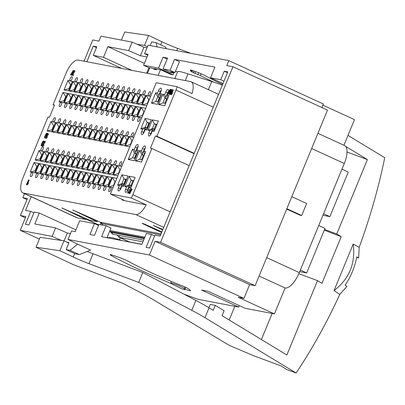 <?xml version="1.0" encoding="UTF-8"?>
<svg xmlns="http://www.w3.org/2000/svg" width="405" height="405" viewBox="0 0 405 405"><rect width="100%" height="100%" fill="white"/><g stroke="black" fill="none" stroke-linecap="round" stroke-linejoin="round"><path stroke-width="0.61" d="M31.18 196.729L25.54 210.403L30.714 211.39L25.399 224.279L28.892 224.947L34.207 212.058L39.29 213.03L34.789 223.94L55.596 227.919L67.346 233.017L70.435 233.609M77.618 244.139L90.588 250.087L79.355 254.583L70.08 250.325L77.618 244.139L68.025 239.451L71.523 230.961L75.178 231.66L79.679 220.75L94.471 223.58L89.971 234.49L94.492 235.356L98.992 224.446L106.08 225.798L101.584 236.712L141.861 244.412L146.362 233.503L151.445 234.475L146.129 247.364L149.622 248.032L154.938 235.143L160.107 236.13L227.807 71.872L224.254 71.194L220.73 79.745L210.539 77.795L223.008 83.516M171.057 283.485A84.999 7.609 -157.6 0 1 111.466 255.666A7.68 0.689 -157.6 0 1 110.19 254.689A7.68 0.689 -157.6 0 1 113.815 255.55L119.424 257.509A7.68 0.689 -157.6 0 1 128.679 261.503A62.724 5.614 -157.6 0 0 181.481 285.576A7.68 0.689 22.4 0 1 189.125 289.281L190.436 290.476A7.68 0.689 -157.6 0 1 190.583 290.719A7.68 0.689 -157.6 0 1 185.044 289.155M183.642 293.995L197.772 299.249L238.672 307.066L201.538 290.036L208.114 291.291L245.248 308.326L274.413 313.9L238.135 297.26L243.952 298.374L149.41 255.013L155.075 241.269L249.617 284.634L255.125 285.687L160.582 242.322L155.075 241.269M68.025 239.451L149.41 255.013M66.536 242.018L68.779 242.448L68.561 242.98M61.373 240.433L52.098 236.404L55.596 227.919M25.404 217.814L20.407 215.521L25.915 216.574L20.25 230.313L52.098 236.404M20.25 230.313L39.376 239.087M174.55 59.398L170.054 70.313L163.068 68.977L170.54 72.404L173.006 72.875L170.444 71.7L174.96 72.561L179.456 61.651L174.55 59.398L214.939 67.124L210.539 77.795M167.149 59.084L163.048 57.201L167.569 58.067L163.068 68.977M160.582 242.322L232.946 66.749L226.78 65.57L228.82 60.618L148.098 45.188L144.6 53.673L148.093 54.341L143.593 65.251L158.547 68.111L163.048 57.201M144.6 53.673L147.734 55.207M147 56.989L140.419 55.728L128.668 50.63L107.867 46.651L144.362 63.388M175.486 71.285L177.501 72.034M174.813 78.565L177.749 71.437A32.197 2.881 22.4 0 1 188.031 73.867L185.267 80.565M191.201 70.095L191.028 70.505A78.853 7.057 -157.6 0 0 191.246 70.632L191.626 70.931L191.322 70.916A6.91 0.618 -157.6 0 0 190.512 70.89A6.91 0.618 -157.6 0 0 192.117 72.014A90.634 8.11 -157.6 0 0 193.534 72.753L200.364 75.543A78.853 7.057 -157.6 0 0 214.017 82.261A76.808 6.875 -157.6 0 0 211.739 81.516L188.031 73.867M191.028 70.505A4.354 0.39 22.4 0 1 190.396 70.004A4.354 0.39 22.4 0 1 192.451 70.495L195.995 71.731A7.68 0.689 22.4 0 1 205.254 75.73A62.724 5.614 -157.6 0 0 222.608 84.488M166.389 48.681L165.427 46.965L156.148 42.712L151.733 41.867L150.199 45.588M147.005 47.831L143.917 47.243L132.167 42.14L100.977 36.177L98.936 41.128L92.77 39.948L84.012 61.201M140.419 55.728L143.917 47.243M157.049 46.899L156.148 42.712M70.08 250.325L66.121 249.571L74.667 253.611A20.994 1.878 -157.6 0 0 74.935 253.738L79.355 254.583M66.121 249.571L68.794 243.086L63.98 240.808L40.095 237.34L36.015 247.237L73.907 264.88L122.978 283.399L140.859 292.79A102.409 9.163 22.4 0 1 153.5 299.832L229.382 345.45L253.495 355.676L280.746 365.796L287.16 369.689L296.09 373.01C312.199 348.923 326.774 322.719 339.805 294.394L346.989 286.32L345.08 285.171A64.005 55.029 121.1 0 0 356.744 256.881L358.643 258.025L356.668 257.291M67.346 233.017L64.111 240.874M119.495 239.8L120.305 237.836M266.687 257.636L299.32 272.606L344.291 163.493A18.205 7.26 -65.4 0 0 344.574 145.552L317.92 133.326M299.32 272.606A18.205 7.26 114.6 0 1 285.105 287.97L274.413 313.9M238.672 307.066L239.284 305.588M343.926 145.253L354.486 119.637L322.886 105.143M232.946 66.749L327.488 110.114L255.125 285.687M321.894 107.548L323.362 103.984L228.82 60.618M249.617 284.634L243.952 298.374M259.099 276.043L285.105 287.97M132.167 42.14L128.668 50.63M107.867 46.651L103.467 57.323L93.277 55.379L96.8 46.823L93.246 46.145L86.817 61.737M131.868 70.354L103.467 57.323M96.471 47.623L93.246 46.145M98.779 224.952L86.098 219.135M20.407 215.521L27.393 198.566L22.786 197.686L24.452 193.646M39.29 213.03L75.932 229.837M22.786 197.686L26.968 199.604M291.808 196.683L306.651 203.492L301.695 215.516L299.978 215.187L286.694 209.091M301.695 215.516L286.851 208.707M300.363 270.074L306.661 272.96L299.72 271.633M322.942 215.288L329.888 216.614L348.254 172.059L341.952 169.168M306.661 272.96L325.028 228.405L318.73 225.514M323.585 213.729L329.888 216.614M158.547 68.111L173.062 74.768L170.596 74.297L160.993 69.893L153.9 68.536L156.462 69.711L154.406 69.316L151.845 68.141L148.503 67.503L143.593 65.251M174.96 72.561L170.054 70.313M156.462 69.711L156.72 69.073M173.062 74.768L174.044 72.389M173.006 72.875L173.269 72.237M106.996 237.745L110.99 228.05L106.08 225.798M98.572 225.464L94.471 223.58M33.883 212.843L30.714 211.39M223.955 81.223L220.73 79.745M227.478 72.672L224.254 71.194M154.614 235.928L151.445 234.475M121.682 68.404L93.277 55.379M143.132 155.935L143.932 156.087M134.921 158.309L136.429 154.654L136.738 154.715M124.219 184.275L126.097 179.714M159.206 98.101L159.965 98.364M159.651 98.309L158.142 101.964M149.318 123.368L147.44 127.929M166.354 99.59L167.159 99.741M22.751 192.861A15.36 6.126 -65.4 0 0 23.323 193.043L77.532 217.91A15.36 6.126 114.6 0 1 76.955 217.728L22.751 192.861A15.36 6.126 -65.4 0 1 22.989 177.719L48.018 116.989L49.456 117.263L54.513 105.006L53.07 104.728L66.131 73.047A15.36 6.126 114.6 0 1 78.13 60.077L190.558 81.572A15.36 6.126 114.6 0 1 191.13 81.754A15.36 6.126 114.6 0 1 192.081 93.565L177.142 86.716A15.36 6.126 114.6 0 1 175.952 90.047L156.907 136.257L155.469 135.979L194.086 153.692M155.469 135.979L150.417 148.24L151.855 148.513L189.165 165.63M44.332 141.841L43.583 141.699L43.811 141.143L44.823 141.335L42.515 145.481L43.401 144.701L42.287 145.952L44.332 141.841M43.401 144.701L44.044 144.995L42.93 146.245L42.287 145.952M43.234 144.6L44.044 144.995M44.823 141.335L45.466 141.629L43.35 144.656M43.583 141.699L44.221 141.993M170.601 94.466L172.743 89.768L171.219 93.459L171.882 92.831L171.654 93.393L170.601 94.466L171.361 94.785L170.723 94.492M171.654 93.393L172.292 93.687L171.361 94.785M171.882 92.831L172.525 93.125L172.292 93.687M172.743 89.768L173.381 90.062L172.181 92.968M46.651 133.488L46.428 134.374L46.307 133.604L45.173 135.351L45.831 134.814L44.439 137.923L46.524 133.134L47.102 133.696M45.623 135.736L45.208 135.543C44.444 137.057 44.373 137.604 44.995 137.173C45.75 135.741 45.821 135.194 45.208 135.543L45.562 135.31M44.626 137.442L44.995 137.173M45.517 137.999L44.439 137.923M46.524 133.134L47.253 133.523M46.378 134.46L46.119 134.946M46.226 134.394L46.59 134.556M128.056 192.466L128.805 192.613L128.577 193.17L127.585 192.977L130.283 188.472L128.056 192.466M129.418 191.676L128.805 192.613L129.109 192.75M130.283 188.472L130.901 188.76M127.585 192.977L128.577 193.17M123.535 200.029L123.221 200.298L123.363 199.954M124.173 200.323L123.986 200.612M171.75 90.021C170.844 92.993 170.085 94.35 169.467 94.087L171.644 89.48L171.75 90.021L172.327 90.285M170.647 94.355L170.221 94.562L169.467 94.087M170.166 93.504C171.528 90.578 171.816 89.505 171.031 90.285C169.71 93.14 169.422 94.213 170.166 93.504L169.801 93.793M171.426 89.945L171.031 90.285L171.442 90.477M171.644 89.48L172.409 90.082M46.808 135.68L47.446 135.974L47.218 136.475L46.575 136.181C45.633 137.361 45.603 137.594 46.484 136.885L45.628 138.151L46.327 135.933C46.615 134.075 47.117 133.356 47.825 133.777L47.365 134.804L47.471 133.827L46.56 136.176M48.468 134.07L47.689 133.356L48.468 134.07L48.225 135.057L47.365 134.804M45.836 137.675L46.484 136.885L47.274 137.32L46.266 138.444L45.628 138.151M46.631 137.027L47.274 137.32M47.188 136.465L46.656 136.966M47.451 134.845L47.177 135.847M47.582 134.764L48.225 135.057M72.156 74.631L72.91 74.773L72.677 75.33L71.685 75.143L74.383 70.637L72.156 74.631M74.383 70.637L75.021 70.931L72.799 74.925M71.685 75.143L72.677 75.33M72.91 74.773L73.548 75.067L73.32 75.624M169.892 92.325L169.356 92.077C168.414 93.256 168.384 93.489 169.265 92.78L168.409 94.046L169.108 91.829C169.396 89.971 169.898 89.252 170.606 89.672L170.146 90.7L170.252 89.723L169.341 92.072M171.219 89.677L170.47 89.252L171.062 89.88M168.617 93.57L169.265 92.78L169.665 92.968M169.477 94.137L168.409 94.046M169.877 92.37L169.437 92.861M169.589 91.576L170.1 91.808M170.232 90.74L169.958 91.743M170.146 90.7L170.51 90.867M70.966 74.404L71.715 74.545L71.488 75.102L70.495 74.915L73.194 70.409L70.966 74.404M73.194 70.409L73.832 70.703L71.609 74.697M70.495 74.915L71.488 75.102M122.816 199.7L122.219 200.1L122.118 199.381M123.247 200.232L122.219 200.1M131.443 188.938L131.22 189.829L131.098 189.059L129.965 190.806L130.623 190.269L129.23 193.377L131.316 188.588L132.081 189.231L131.863 190.122L131.018 189.844M130.42 191.19L130 190.998C129.236 192.512 129.165 193.053 129.787 192.628C130.542 191.19 130.612 190.649 130 190.998L130.354 190.765M129.418 192.896L129.787 192.628M130.623 190.269L131.26 190.563L129.868 193.671L129.23 193.377M131.316 188.588L132.081 189.231M131.169 189.915L130.911 190.401M131.22 189.829L131.863 190.122M43.289 141.482C42.388 144.453 41.624 145.81 41.006 145.547L43.183 140.94L43.613 141.629M42.176 145.825L41.761 146.023L41.006 145.547M41.705 144.965C43.067 142.039 43.355 140.97 42.571 141.75C41.249 144.605 40.961 145.678 41.705 144.965L41.34 145.258M42.965 141.411L42.571 141.75L42.986 141.937M43.917 141.851L43.699 142.651M26.371 184.574L28.573 179.891L27.054 183.576L27.844 182.979L27.616 183.536L26.371 184.574L27.17 184.903L26.533 184.609M28.026 183.06L29.211 180.185L28.573 179.891M27.616 183.536L28.254 183.829L28.487 183.273L27.844 182.979M28.254 183.829L27.17 184.903M23.323 193.043L135.751 214.544A15.36 6.126 114.6 0 0 146.215 204.844L131.276 197.989A15.36 6.126 114.6 0 0 132.81 194.724L170.12 211.835M177.142 86.716L156.244 82.716L110.383 193.995L125.322 200.85L146.215 204.844M114.382 164.982L116.645 165.412L112.757 174.844L108.236 173.978L112.119 164.546L114.382 164.982A2.303 0.916 -65.4 0 0 116.139 163.139A2.303 0.916 -65.4 0 0 116.22 160.765A2.303 0.916 -65.4 0 0 116.134 160.734A2.303 0.916 -65.4 0 0 114.377 162.577A2.303 0.916 -65.4 0 0 114.296 164.951A2.303 0.916 -65.4 0 0 114.382 164.982M117.87 175.821L113.456 174.975L117.344 165.544L121.758 166.389M119.602 165.979A2.303 0.916 -65.4 0 0 121.358 164.136A2.303 0.916 -65.4 0 0 121.439 161.762A2.303 0.916 -65.4 0 0 121.353 161.737A2.303 0.916 -65.4 0 0 119.597 163.574A2.303 0.916 -65.4 0 0 119.516 165.949A2.303 0.916 -65.4 0 0 119.602 165.979M112.934 187.798L108.52 186.953L112.408 177.522L116.822 178.367M110.778 187.383A2.303 0.916 114.6 0 1 110.864 187.414A2.303 0.916 114.6 0 1 110.742 189.889A2.303 0.916 114.6 0 1 108.945 191.6A2.303 0.916 114.6 0 1 109.026 189.226A2.303 0.916 114.6 0 1 110.778 187.383M105.558 186.386A2.303 0.916 114.6 0 1 105.644 186.416A2.303 0.916 114.6 0 1 105.518 188.892A2.303 0.916 114.6 0 1 103.726 190.603A2.303 0.916 114.6 0 1 103.801 188.229A2.303 0.916 114.6 0 1 105.558 186.386L103.3 185.956L107.183 176.524L111.709 177.39L107.821 186.821L105.558 186.386M83.06 158.993L85.318 159.423L81.43 168.855L76.909 167.989L80.797 158.557L83.06 158.993A2.303 0.916 -65.4 0 0 84.812 157.15A2.303 0.916 -65.4 0 0 84.893 154.776A2.303 0.916 -65.4 0 0 84.807 154.745A2.303 0.916 -65.4 0 0 83.05 156.588A2.303 0.916 -65.4 0 0 82.974 158.963A2.303 0.916 -65.4 0 0 83.06 158.993M98.719 161.985L100.982 162.42L97.094 171.847L92.573 170.986L96.461 161.554L98.719 161.985A2.303 0.916 -65.4 0 0 100.475 160.142A2.303 0.916 -65.4 0 0 100.556 157.768A2.303 0.916 -65.4 0 0 100.47 157.742A2.303 0.916 -65.4 0 0 98.714 159.585A2.303 0.916 -65.4 0 0 98.633 161.959A2.303 0.916 -65.4 0 0 98.719 161.985M88.28 159.99L90.538 160.421L86.655 169.852L82.129 168.986L86.017 159.555L88.28 159.99A2.303 0.916 -65.4 0 0 90.037 158.147A2.303 0.916 -65.4 0 0 90.112 155.773A2.303 0.916 -65.4 0 0 90.026 155.748A2.303 0.916 -65.4 0 0 88.275 157.585A2.303 0.916 -65.4 0 0 88.194 159.96A2.303 0.916 -65.4 0 0 88.28 159.99M93.499 160.987L95.762 161.418L91.874 170.849L87.353 169.984L91.236 160.557L93.499 160.987A2.303 0.916 -65.4 0 0 95.256 159.145A2.303 0.916 -65.4 0 0 95.337 156.77A2.303 0.916 -65.4 0 0 95.251 156.745A2.303 0.916 -65.4 0 0 93.494 158.588A2.303 0.916 -65.4 0 0 93.413 160.962A2.303 0.916 -65.4 0 0 93.499 160.987M79.456 181.394L77.193 180.964L81.081 171.533L85.602 172.398L81.719 181.83L79.456 181.394A2.303 0.916 114.6 0 1 79.542 181.425A2.303 0.916 114.6 0 1 79.415 183.9A2.303 0.916 114.6 0 1 77.618 185.611A2.303 0.916 114.6 0 1 77.699 183.237A2.303 0.916 114.6 0 1 79.456 181.394M100.339 185.389L98.076 184.958L101.964 175.527L106.485 176.393L102.602 185.819L100.339 185.389A2.303 0.916 114.6 0 1 100.425 185.414A2.303 0.916 114.6 0 1 100.298 187.895A2.303 0.916 114.6 0 1 98.501 189.606A2.303 0.916 114.6 0 1 98.582 187.231A2.303 0.916 114.6 0 1 100.339 185.389M109.163 163.984L111.421 164.415L107.538 173.846L103.012 172.981L106.9 163.549L109.163 163.984A2.303 0.916 -65.4 0 0 110.919 162.142A2.303 0.916 -65.4 0 0 110.995 159.767A2.303 0.916 -65.4 0 0 110.909 159.737A2.303 0.916 -65.4 0 0 109.153 161.58A2.303 0.916 -65.4 0 0 109.077 163.954A2.303 0.916 -65.4 0 0 109.163 163.984M103.943 162.982L106.201 163.417L102.313 172.849L97.792 171.983L101.68 162.552L103.943 162.982A2.303 0.916 -65.4 0 0 105.695 161.144A2.303 0.916 -65.4 0 0 105.776 158.77A2.303 0.916 -65.4 0 0 105.69 158.74A2.303 0.916 -65.4 0 0 103.933 160.582A2.303 0.916 -65.4 0 0 103.857 162.957A2.303 0.916 -65.4 0 0 103.943 162.982M89.895 183.394L87.637 182.959L91.525 173.532L96.046 174.393L92.158 183.824L89.895 183.394A2.303 0.916 114.6 0 1 89.981 183.419A2.303 0.916 114.6 0 1 89.859 185.895A2.303 0.916 114.6 0 1 88.062 187.611A2.303 0.916 114.6 0 1 88.143 185.232A2.303 0.916 114.6 0 1 89.895 183.394M84.675 182.397L82.418 181.961L86.3 172.53L90.826 173.396L86.938 182.827L84.675 182.397A2.303 0.916 114.6 0 1 84.761 182.422A2.303 0.916 114.6 0 1 84.635 184.898A2.303 0.916 114.6 0 1 82.843 186.609A2.303 0.916 114.6 0 1 82.919 184.234A2.303 0.916 114.6 0 1 84.675 182.397M95.119 184.391L92.856 183.956L96.744 174.53L101.265 175.39L97.377 184.822L95.119 184.391A2.303 0.916 114.6 0 1 95.205 184.417A2.303 0.916 114.6 0 1 95.079 186.897A2.303 0.916 114.6 0 1 93.282 188.608A2.303 0.916 114.6 0 1 93.363 186.234A2.303 0.916 114.6 0 1 95.119 184.391M74.236 180.397A2.303 0.916 114.6 0 1 74.323 180.427A2.303 0.916 114.6 0 1 74.196 182.903A2.303 0.916 114.6 0 1 72.399 184.614A2.303 0.916 114.6 0 1 72.48 182.24A2.303 0.916 114.6 0 1 74.236 180.397L71.974 179.967L75.862 170.535L80.382 171.401L76.494 180.832L74.236 180.397M103.113 110.332A2.303 0.916 114.6 0 1 103.199 110.357A2.303 0.916 114.6 0 1 103.078 112.838A2.303 0.916 114.6 0 1 101.28 114.549A2.303 0.916 114.6 0 1 101.361 112.17A2.303 0.916 114.6 0 1 103.113 110.332L100.855 109.897L104.743 100.47L109.264 101.331L105.376 110.762L103.113 110.332M127.6 91.92L129.863 92.35L125.975 101.782L121.454 100.916L125.337 91.484L127.6 91.92A2.303 0.916 -65.4 0 0 129.357 90.077A2.303 0.916 -65.4 0 0 129.433 87.703A2.303 0.916 -65.4 0 0 129.347 87.672A2.303 0.916 -65.4 0 0 127.595 89.515A2.303 0.916 -65.4 0 0 127.514 91.889A2.303 0.916 -65.4 0 0 127.6 91.92M129.22 115.324L126.957 114.888L130.845 105.457L135.366 106.323L131.478 115.754L129.22 115.324A2.303 0.916 114.6 0 1 129.306 115.349A2.303 0.916 114.6 0 1 129.18 117.825A2.303 0.916 114.6 0 1 127.383 119.536A2.303 0.916 114.6 0 1 127.464 117.161A2.303 0.916 114.6 0 1 129.22 115.324M123.996 114.321L121.738 113.891L125.621 104.46L130.147 105.325L126.259 114.757L123.996 114.321A2.303 0.916 114.6 0 1 124.082 114.352A2.303 0.916 114.6 0 1 123.96 116.827A2.303 0.916 114.6 0 1 122.163 118.538A2.303 0.916 114.6 0 1 122.244 116.164A2.303 0.916 114.6 0 1 123.996 114.321M132.82 92.917L135.083 93.347L131.195 102.779L126.674 101.913L130.562 92.487L132.82 92.917A2.303 0.916 -65.4 0 0 134.576 91.074A2.303 0.916 -65.4 0 0 134.657 88.7A2.303 0.916 -65.4 0 0 134.571 88.675A2.303 0.916 -65.4 0 0 132.815 90.512A2.303 0.916 -65.4 0 0 132.734 92.887A2.303 0.916 -65.4 0 0 132.82 92.917M138.039 93.914L140.302 94.345L136.414 103.776L131.893 102.91L135.781 93.484L138.039 93.914A2.303 0.916 -65.4 0 0 139.796 92.072A2.303 0.916 -65.4 0 0 139.877 89.697A2.303 0.916 -65.4 0 0 139.791 89.672A2.303 0.916 -65.4 0 0 138.034 91.515A2.303 0.916 -65.4 0 0 137.953 93.889A2.303 0.916 -65.4 0 0 138.039 93.914M108.337 111.329L106.075 110.899L109.963 101.468L114.483 102.333L110.595 111.76L108.337 111.329A2.303 0.916 114.6 0 1 108.424 111.355A2.303 0.916 114.6 0 1 108.297 113.835A2.303 0.916 114.6 0 1 106.5 115.546A2.303 0.916 114.6 0 1 106.581 113.172A2.303 0.916 114.6 0 1 108.337 111.329M113.557 112.327L111.294 111.896L115.182 102.465L119.703 103.331L115.815 112.757L113.557 112.327A2.303 0.916 114.6 0 1 113.643 112.352A2.303 0.916 114.6 0 1 113.516 114.833A2.303 0.916 114.6 0 1 111.719 116.544A2.303 0.916 114.6 0 1 111.8 114.169A2.303 0.916 114.6 0 1 113.557 112.327M118.776 113.324L116.513 112.894L120.401 103.462L124.922 104.328L121.039 113.759L118.776 113.324A2.303 0.916 114.6 0 1 118.862 113.354A2.303 0.916 114.6 0 1 118.736 115.83A2.303 0.916 114.6 0 1 116.944 117.541A2.303 0.916 114.6 0 1 117.02 115.167A2.303 0.916 114.6 0 1 118.776 113.324M117.156 89.92L119.419 90.355L115.531 99.787L111.01 98.921L114.898 89.49L117.156 89.92A2.303 0.916 -65.4 0 0 118.913 88.082A2.303 0.916 -65.4 0 0 118.994 85.708A2.303 0.916 -65.4 0 0 118.908 85.678A2.303 0.916 -65.4 0 0 117.151 87.52A2.303 0.916 -65.4 0 0 117.07 89.895A2.303 0.916 -65.4 0 0 117.156 89.92M122.381 90.922L124.639 91.353L120.756 100.784L116.23 99.919L120.118 90.487L122.381 90.922A2.303 0.916 -65.4 0 0 124.132 89.08A2.303 0.916 -65.4 0 0 124.213 86.705A2.303 0.916 -65.4 0 0 124.127 86.675A2.303 0.916 -65.4 0 0 122.371 88.518A2.303 0.916 -65.4 0 0 122.295 90.892A2.303 0.916 -65.4 0 0 122.381 90.922M111.937 88.923L114.2 89.358L110.312 98.785L105.791 97.924L109.679 88.493L111.937 88.923A2.303 0.916 -65.4 0 0 113.694 87.08A2.303 0.916 -65.4 0 0 113.775 84.706A2.303 0.916 -65.4 0 0 113.689 84.68A2.303 0.916 -65.4 0 0 111.932 86.523A2.303 0.916 -65.4 0 0 111.851 88.897A2.303 0.916 -65.4 0 0 111.937 88.923M100.253 130.942L102.511 131.377L98.623 140.808L94.102 139.943L97.99 130.511L100.253 130.942A2.303 0.916 -65.4 0 0 102.004 129.104A2.303 0.916 -65.4 0 0 102.085 126.73A2.303 0.916 -65.4 0 0 101.999 126.699A2.303 0.916 -65.4 0 0 100.243 128.542A2.303 0.916 -65.4 0 0 100.167 130.916A2.303 0.916 -65.4 0 0 100.253 130.942M121.135 134.936L123.393 135.371L119.505 144.798L114.985 143.937L118.873 134.506L121.135 134.936A2.303 0.916 -65.4 0 0 122.887 133.093A2.303 0.916 -65.4 0 0 122.968 130.719A2.303 0.916 -65.4 0 0 122.882 130.694A2.303 0.916 -65.4 0 0 121.125 132.536A2.303 0.916 -65.4 0 0 121.049 134.911A2.303 0.916 -65.4 0 0 121.135 134.936M105.472 131.944L107.73 132.374L103.847 141.806L99.321 140.94L103.209 131.509L105.472 131.944A2.303 0.916 -65.4 0 0 107.229 130.101A2.303 0.916 -65.4 0 0 107.305 127.727A2.303 0.916 -65.4 0 0 107.219 127.697A2.303 0.916 -65.4 0 0 105.467 129.539A2.303 0.916 -65.4 0 0 105.386 131.914A2.303 0.916 -65.4 0 0 105.472 131.944M110.692 132.941L112.954 133.372L109.066 142.803L104.546 141.937L108.429 132.506L110.692 132.941A2.303 0.916 -65.4 0 0 112.448 131.098A2.303 0.916 -65.4 0 0 112.529 128.724A2.303 0.916 -65.4 0 0 112.443 128.699A2.303 0.916 -65.4 0 0 110.686 130.537A2.303 0.916 -65.4 0 0 110.605 132.911A2.303 0.916 -65.4 0 0 110.692 132.941M115.911 133.939L118.174 134.369L114.286 143.8L109.765 142.935L113.653 133.508L115.911 133.939A2.303 0.916 -65.4 0 0 117.668 132.096A2.303 0.916 -65.4 0 0 117.749 129.721A2.303 0.916 -65.4 0 0 117.663 129.696A2.303 0.916 -65.4 0 0 115.906 131.539A2.303 0.916 -65.4 0 0 115.825 133.913A2.303 0.916 -65.4 0 0 115.911 133.939M95.028 129.944L97.291 130.38L93.403 139.806L88.882 138.945L92.77 129.514L95.028 129.944A2.303 0.916 -65.4 0 0 96.785 128.107A2.303 0.916 -65.4 0 0 96.866 125.727A2.303 0.916 -65.4 0 0 96.78 125.702A2.303 0.916 -65.4 0 0 95.023 127.545A2.303 0.916 -65.4 0 0 94.942 129.919A2.303 0.916 -65.4 0 0 95.028 129.944M134.44 116.321A2.303 0.916 114.6 0 1 134.526 116.346A2.303 0.916 114.6 0 1 134.399 118.827A2.303 0.916 114.6 0 1 132.602 120.538A2.303 0.916 114.6 0 1 132.683 118.164A2.303 0.916 114.6 0 1 134.44 116.321L132.177 115.886L136.065 106.459L140.586 107.32L136.698 116.751L134.44 116.321M141.816 117.728L137.396 116.888L141.284 107.457L145.704 108.302M139.659 117.318A2.303 0.916 114.6 0 1 139.745 117.344A2.303 0.916 114.6 0 1 139.619 119.824A2.303 0.916 114.6 0 1 137.821 121.535A2.303 0.916 114.6 0 1 137.902 119.161A2.303 0.916 114.6 0 1 139.659 117.318M146.752 105.756L142.332 104.91L146.22 95.479L150.64 96.324M148.483 95.909A2.303 0.916 -65.4 0 0 150.24 94.071A2.303 0.916 -65.4 0 0 150.316 91.697A2.303 0.916 -65.4 0 0 150.23 91.667A2.303 0.916 -65.4 0 0 148.478 93.509A2.303 0.916 -65.4 0 0 148.397 95.884A2.303 0.916 -65.4 0 0 148.483 95.909M143.264 94.912L145.522 95.347L141.634 104.773L137.113 103.913L141.001 94.481L143.264 94.912A2.303 0.916 -65.4 0 0 145.015 93.069A2.303 0.916 -65.4 0 0 145.096 90.695A2.303 0.916 -65.4 0 0 145.01 90.669A2.303 0.916 -65.4 0 0 143.254 92.512A2.303 0.916 -65.4 0 0 143.178 94.886A2.303 0.916 -65.4 0 0 143.264 94.912M129.843 146.777L125.428 145.932L129.311 136.5L133.731 137.346M131.574 136.936A2.303 0.916 -65.4 0 0 133.331 135.093A2.303 0.916 -65.4 0 0 133.412 132.719A2.303 0.916 -65.4 0 0 133.326 132.688A2.303 0.916 -65.4 0 0 131.569 134.531A2.303 0.916 -65.4 0 0 131.488 136.905A2.303 0.916 -65.4 0 0 131.574 136.936M126.355 135.933L128.613 136.369L124.73 145.8L120.204 144.934L124.092 135.503L126.355 135.933A2.303 0.916 -65.4 0 0 128.112 134.095A2.303 0.916 -65.4 0 0 128.188 131.716A2.303 0.916 -65.4 0 0 128.101 131.691A2.303 0.916 -65.4 0 0 126.345 133.534A2.303 0.916 -65.4 0 0 126.269 135.908A2.303 0.916 -65.4 0 0 126.355 135.933M53.268 121.961L55.526 122.391L51.637 131.822L47.117 130.957L51.005 121.53L53.268 121.961A2.303 0.916 -65.4 0 0 55.019 120.118A2.303 0.916 -65.4 0 0 55.1 117.744A2.303 0.916 -65.4 0 0 55.014 117.718A2.303 0.916 -65.4 0 0 53.258 119.556A2.303 0.916 -65.4 0 0 53.182 121.935A2.303 0.916 -65.4 0 0 53.268 121.961M41.295 151.004L43.553 151.44L39.67 160.866L35.144 160.005L39.032 150.574L41.295 151.004A2.303 0.916 -65.4 0 0 43.052 149.167A2.303 0.916 -65.4 0 0 43.127 146.787A2.303 0.916 -65.4 0 0 43.041 146.762A2.303 0.916 -65.4 0 0 41.285 148.605A2.303 0.916 -65.4 0 0 41.209 150.979A2.303 0.916 -65.4 0 0 41.295 151.004M84.589 127.95L86.852 128.38L82.964 137.811L78.443 136.946L82.326 127.519L84.589 127.95A2.303 0.916 -65.4 0 0 86.346 126.107A2.303 0.916 -65.4 0 0 86.422 123.733A2.303 0.916 -65.4 0 0 86.336 123.707A2.303 0.916 -65.4 0 0 84.584 125.545A2.303 0.916 -65.4 0 0 84.503 127.924A2.303 0.916 -65.4 0 0 84.589 127.95M68.926 124.953L71.189 125.388L67.301 134.819L62.78 133.954L66.668 124.522L68.926 124.953A2.303 0.916 -65.4 0 0 70.683 123.115A2.303 0.916 -65.4 0 0 70.764 120.741A2.303 0.916 -65.4 0 0 70.678 120.71A2.303 0.916 -65.4 0 0 68.921 122.553A2.303 0.916 -65.4 0 0 68.84 124.927A2.303 0.916 -65.4 0 0 68.926 124.953M74.145 125.955L76.408 126.385L72.52 135.817L67.999 134.951L71.888 125.52L74.145 125.955A2.303 0.916 -65.4 0 0 75.902 124.112A2.303 0.916 -65.4 0 0 75.983 121.738A2.303 0.916 -65.4 0 0 75.897 121.708A2.303 0.916 -65.4 0 0 74.14 123.55A2.303 0.916 -65.4 0 0 74.059 125.925A2.303 0.916 -65.4 0 0 74.145 125.955M79.37 126.952L81.628 127.383L77.745 136.814L73.219 135.948L77.107 126.517L79.37 126.952A2.303 0.916 -65.4 0 0 81.121 125.11A2.303 0.916 -65.4 0 0 81.203 122.735A2.303 0.916 -65.4 0 0 81.116 122.71A2.303 0.916 -65.4 0 0 79.36 124.548A2.303 0.916 -65.4 0 0 79.284 126.922A2.303 0.916 -65.4 0 0 79.37 126.952M63.706 123.955L65.969 124.391L62.081 133.817L57.561 132.956L61.444 123.525L63.706 123.955A2.303 0.916 -65.4 0 0 65.463 122.118A2.303 0.916 -65.4 0 0 65.539 119.738A2.303 0.916 -65.4 0 0 65.453 119.713A2.303 0.916 -65.4 0 0 63.701 121.556A2.303 0.916 -65.4 0 0 63.62 123.93A2.303 0.916 -65.4 0 0 63.706 123.955M58.487 122.958L60.745 123.393L56.862 132.82L52.336 131.959L56.224 122.528L58.487 122.958A2.303 0.916 -65.4 0 0 60.244 121.115A2.303 0.916 -65.4 0 0 60.32 118.741A2.303 0.916 -65.4 0 0 60.234 118.716A2.303 0.916 -65.4 0 0 58.477 120.558A2.303 0.916 -65.4 0 0 58.401 122.933A2.303 0.916 -65.4 0 0 58.487 122.958M89.809 128.947L92.072 129.382L88.184 138.809L83.663 137.948L87.551 128.517L89.809 128.947A2.303 0.916 -65.4 0 0 91.565 127.104A2.303 0.916 -65.4 0 0 91.646 124.73A2.303 0.916 -65.4 0 0 91.56 124.705A2.303 0.916 -65.4 0 0 89.804 126.547A2.303 0.916 -65.4 0 0 89.723 128.922A2.303 0.916 -65.4 0 0 89.809 128.947M56.953 154.001L59.216 154.432L55.328 163.863L50.807 162.997L54.695 153.566L56.953 154.001A2.303 0.916 -65.4 0 0 58.71 152.159A2.303 0.916 -65.4 0 0 58.791 149.784A2.303 0.916 -65.4 0 0 58.705 149.759A2.303 0.916 -65.4 0 0 56.948 151.597A2.303 0.916 -65.4 0 0 56.867 153.971A2.303 0.916 -65.4 0 0 56.953 154.001M42.91 174.408L40.652 173.978L44.54 164.546L49.061 165.412L45.173 174.844L42.91 174.408A2.303 0.916 114.6 0 1 42.996 174.439A2.303 0.916 114.6 0 1 42.874 176.914A2.303 0.916 114.6 0 1 41.077 178.625A2.303 0.916 114.6 0 1 41.158 176.251A2.303 0.916 114.6 0 1 42.91 174.408M63.793 178.402L61.535 177.967L65.418 168.541L69.944 169.401L66.055 178.833L63.793 178.402A2.303 0.916 114.6 0 1 63.879 178.428A2.303 0.916 114.6 0 1 63.752 180.908A2.303 0.916 114.6 0 1 61.96 182.62A2.303 0.916 114.6 0 1 62.036 180.245A2.303 0.916 114.6 0 1 63.793 178.402M62.178 154.999L64.436 155.429L60.547 164.86L56.027 163.995L59.915 154.568L62.178 154.999A2.303 0.916 -65.4 0 0 63.929 153.156A2.303 0.916 -65.4 0 0 64.01 150.781A2.303 0.916 -65.4 0 0 63.924 150.756A2.303 0.916 -65.4 0 0 62.167 152.599A2.303 0.916 -65.4 0 0 62.092 154.973A2.303 0.916 -65.4 0 0 62.178 154.999M69.017 179.4L66.754 178.969L70.642 169.538L75.163 170.404L71.275 179.83L69.017 179.4A2.303 0.916 114.6 0 1 69.103 179.425A2.303 0.916 114.6 0 1 68.977 181.906A2.303 0.916 114.6 0 1 67.179 183.617A2.303 0.916 114.6 0 1 67.26 181.243A2.303 0.916 114.6 0 1 69.017 179.4M58.573 177.405L56.31 176.97L60.198 167.543L64.719 168.404L60.836 177.835L58.573 177.405A2.303 0.916 114.6 0 1 58.659 177.43A2.303 0.916 114.6 0 1 58.533 179.906A2.303 0.916 114.6 0 1 56.74 181.622A2.303 0.916 114.6 0 1 56.816 179.243A2.303 0.916 114.6 0 1 58.573 177.405M67.397 155.996L69.66 156.431L65.772 165.858L61.251 164.997L65.134 155.566L67.397 155.996A2.303 0.916 -65.4 0 0 69.154 154.153A2.303 0.916 -65.4 0 0 69.23 151.779A2.303 0.916 -65.4 0 0 69.144 151.754A2.303 0.916 -65.4 0 0 67.392 153.596A2.303 0.916 -65.4 0 0 67.311 155.971A2.303 0.916 -65.4 0 0 67.397 155.996M72.617 156.993L74.879 157.429L70.991 166.86L66.471 165.994L70.359 156.563L72.617 156.993A2.303 0.916 -65.4 0 0 74.373 155.155A2.303 0.916 -65.4 0 0 74.454 152.776A2.303 0.916 -65.4 0 0 74.368 152.751A2.303 0.916 -65.4 0 0 72.611 154.594A2.303 0.916 -65.4 0 0 72.53 156.968A2.303 0.916 -65.4 0 0 72.617 156.993M77.836 157.996L80.099 158.426L76.211 167.857L71.69 166.992L75.578 157.56L77.836 157.996A2.303 0.916 -65.4 0 0 79.593 156.153A2.303 0.916 -65.4 0 0 79.674 153.778A2.303 0.916 -65.4 0 0 79.588 153.748A2.303 0.916 -65.4 0 0 77.831 155.591A2.303 0.916 -65.4 0 0 77.75 157.965A2.303 0.916 -65.4 0 0 77.836 157.996M48.134 175.405L45.871 174.975L49.759 165.544L54.28 166.409L50.392 175.841L48.134 175.405A2.303 0.916 114.6 0 1 48.22 175.436A2.303 0.916 114.6 0 1 48.094 177.911A2.303 0.916 114.6 0 1 46.297 179.623A2.303 0.916 114.6 0 1 46.378 177.248A2.303 0.916 114.6 0 1 48.134 175.405M53.354 176.408L51.091 175.972L54.979 166.541L59.5 167.407L55.612 176.838L53.354 176.408A2.303 0.916 114.6 0 1 53.44 176.433A2.303 0.916 114.6 0 1 53.313 178.909A2.303 0.916 114.6 0 1 51.516 180.62A2.303 0.916 114.6 0 1 51.597 178.246A2.303 0.916 114.6 0 1 53.354 176.408M51.734 153.004L53.997 153.434L50.109 162.866L45.588 162L49.476 152.569L51.734 153.004A2.303 0.916 -65.4 0 0 53.49 151.161A2.303 0.916 -65.4 0 0 53.571 148.787A2.303 0.916 -65.4 0 0 53.485 148.756A2.303 0.916 -65.4 0 0 51.729 150.599A2.303 0.916 -65.4 0 0 51.648 152.974A2.303 0.916 -65.4 0 0 51.734 153.004M46.514 152.002L48.777 152.437L44.889 161.868L40.368 161.003L44.251 151.571L46.514 152.002A2.303 0.916 -65.4 0 0 48.271 150.164A2.303 0.916 -65.4 0 0 48.347 147.79A2.303 0.916 -65.4 0 0 48.261 147.759A2.303 0.916 -65.4 0 0 46.509 149.602A2.303 0.916 -65.4 0 0 46.428 151.976A2.303 0.916 -65.4 0 0 46.514 152.002M37.69 173.411L35.432 172.981L39.315 163.549L43.841 164.415L39.953 173.841L37.69 173.411A2.303 0.916 114.6 0 1 37.776 173.436A2.303 0.916 114.6 0 1 37.65 175.917A2.303 0.916 114.6 0 1 35.858 177.628A2.303 0.916 114.6 0 1 35.934 175.254A2.303 0.916 114.6 0 1 37.69 173.411M34.729 172.844L30.208 171.978L34.096 162.552L38.617 163.412L34.729 172.844M32.471 172.414A2.303 0.916 114.6 0 1 32.557 172.439A2.303 0.916 114.6 0 1 32.43 174.919A2.303 0.916 114.6 0 1 30.633 176.631A2.303 0.916 114.6 0 1 30.714 174.256A2.303 0.916 114.6 0 1 32.471 172.414M70.171 80.939L72.434 81.37L68.546 90.801L64.025 89.935L67.913 80.504L70.171 80.939A2.303 0.916 -65.4 0 0 71.928 79.097A2.303 0.916 -65.4 0 0 72.009 76.722A2.303 0.916 -65.4 0 0 71.923 76.697A2.303 0.916 -65.4 0 0 70.166 78.535A2.303 0.916 -65.4 0 0 70.085 80.909A2.303 0.916 -65.4 0 0 70.171 80.939M66.572 103.346L64.309 102.91L68.197 93.479L72.718 94.345L68.83 103.776L66.572 103.346A2.303 0.916 114.6 0 1 66.658 103.371A2.303 0.916 114.6 0 1 66.531 105.847A2.303 0.916 114.6 0 1 64.734 107.558A2.303 0.916 114.6 0 1 64.815 105.184A2.303 0.916 114.6 0 1 66.572 103.346M77.011 105.341L74.753 104.905L78.636 95.479L83.162 96.339L79.274 105.771L77.011 105.341A2.303 0.916 114.6 0 1 77.097 105.366A2.303 0.916 114.6 0 1 76.97 107.846A2.303 0.916 114.6 0 1 75.178 109.558A2.303 0.916 114.6 0 1 75.254 107.183A2.303 0.916 114.6 0 1 77.011 105.341M82.23 106.338L79.972 105.907L83.86 96.476L88.381 97.342L84.493 106.768L82.23 106.338A2.303 0.916 114.6 0 1 82.316 106.363A2.303 0.916 114.6 0 1 82.195 108.844A2.303 0.916 114.6 0 1 80.398 110.555A2.303 0.916 114.6 0 1 80.479 108.181A2.303 0.916 114.6 0 1 82.23 106.338M87.455 107.335L85.192 106.905L89.08 97.473L93.601 98.339L89.713 107.77L87.455 107.335A2.303 0.916 114.6 0 1 87.541 107.365A2.303 0.916 114.6 0 1 87.414 109.841A2.303 0.916 114.6 0 1 85.617 111.552A2.303 0.916 114.6 0 1 85.698 109.178A2.303 0.916 114.6 0 1 87.455 107.335M101.498 86.928L103.756 87.358L99.873 96.79L95.347 95.924L99.235 86.493L101.498 86.928A2.303 0.916 -65.4 0 0 103.255 85.085A2.303 0.916 -65.4 0 0 103.331 82.711A2.303 0.916 -65.4 0 0 103.245 82.686A2.303 0.916 -65.4 0 0 101.488 84.523A2.303 0.916 -65.4 0 0 101.412 86.898A2.303 0.916 -65.4 0 0 101.498 86.928M106.718 87.925L108.98 88.356L105.092 97.787L100.572 96.922L104.455 87.495L106.718 87.925A2.303 0.916 -65.4 0 0 108.474 86.083A2.303 0.916 -65.4 0 0 108.555 83.708A2.303 0.916 -65.4 0 0 108.469 83.683A2.303 0.916 -65.4 0 0 106.712 85.526A2.303 0.916 -65.4 0 0 106.631 87.9A2.303 0.916 -65.4 0 0 106.718 87.925M92.674 108.332L90.411 107.902L94.299 98.471L98.82 99.336L94.937 108.768L92.674 108.332A2.303 0.916 114.6 0 1 92.76 108.363A2.303 0.916 114.6 0 1 92.634 110.838A2.303 0.916 114.6 0 1 90.836 112.549A2.303 0.916 114.6 0 1 90.917 110.175A2.303 0.916 114.6 0 1 92.674 108.332M97.894 109.335L95.636 108.899L99.519 99.468L104.044 100.334L100.156 109.765L97.894 109.335A2.303 0.916 114.6 0 1 97.98 109.36A2.303 0.916 114.6 0 1 97.853 111.836A2.303 0.916 114.6 0 1 96.061 113.547A2.303 0.916 114.6 0 1 96.137 111.172A2.303 0.916 114.6 0 1 97.894 109.335M71.791 104.343L69.528 103.908L73.416 94.481L77.937 95.342L74.054 104.773L71.791 104.343A2.303 0.916 114.6 0 1 71.877 104.368A2.303 0.916 114.6 0 1 71.751 106.849A2.303 0.916 114.6 0 1 69.954 108.56A2.303 0.916 114.6 0 1 70.035 106.181A2.303 0.916 114.6 0 1 71.791 104.343M85.835 83.931L88.098 84.367L84.21 93.798L79.689 92.932L83.572 83.501L85.835 83.931A2.303 0.916 -65.4 0 0 87.591 82.093A2.303 0.916 -65.4 0 0 87.672 79.719A2.303 0.916 -65.4 0 0 87.586 79.689A2.303 0.916 -65.4 0 0 85.83 81.532A2.303 0.916 -65.4 0 0 85.749 83.906A2.303 0.916 -65.4 0 0 85.835 83.931M80.615 82.934L82.873 83.369L78.99 92.796L74.464 91.935L78.352 82.504L80.615 82.934A2.303 0.916 -65.4 0 0 82.372 81.091A2.303 0.916 -65.4 0 0 82.448 78.717A2.303 0.916 -65.4 0 0 82.362 78.691A2.303 0.916 -65.4 0 0 80.61 80.534A2.303 0.916 -65.4 0 0 80.529 82.909A2.303 0.916 -65.4 0 0 80.615 82.934M96.279 85.931L98.536 86.361L94.648 95.793L90.128 94.927L94.016 85.495L96.279 85.931A2.303 0.916 -65.4 0 0 98.03 84.088A2.303 0.916 -65.4 0 0 98.111 81.714A2.303 0.916 -65.4 0 0 98.025 81.683A2.303 0.916 -65.4 0 0 96.268 83.526A2.303 0.916 -65.4 0 0 96.193 85.9A2.303 0.916 -65.4 0 0 96.279 85.931M75.396 81.937L77.654 82.367L73.766 91.798L69.245 90.933L73.133 81.506L75.396 81.937A2.303 0.916 -65.4 0 0 77.147 80.094A2.303 0.916 -65.4 0 0 77.228 77.719A2.303 0.916 -65.4 0 0 77.142 77.694A2.303 0.916 -65.4 0 0 75.386 79.537A2.303 0.916 -65.4 0 0 75.31 81.911A2.303 0.916 -65.4 0 0 75.396 81.937M91.054 84.934L93.317 85.364L89.429 94.795L84.908 93.93L88.796 84.498L91.054 84.934A2.303 0.916 -65.4 0 0 92.811 83.091A2.303 0.916 -65.4 0 0 92.892 80.716A2.303 0.916 -65.4 0 0 92.806 80.686A2.303 0.916 -65.4 0 0 91.049 82.529A2.303 0.916 -65.4 0 0 90.968 84.903A2.303 0.916 -65.4 0 0 91.054 84.934M63.61 102.779L59.089 101.913L62.977 92.482L67.498 93.347L63.61 102.779M61.352 102.343A2.303 0.916 114.6 0 1 61.438 102.374A2.303 0.916 114.6 0 1 61.312 104.849A2.303 0.916 114.6 0 1 59.515 106.561A2.303 0.916 114.6 0 1 59.596 104.186A2.303 0.916 114.6 0 1 61.352 102.343M107.836 104.799L107.371 104.708L107.791 104.9M104.743 100.47L107.371 104.708L105.816 108.479L100.855 109.897M106.282 108.57L105.816 108.479M113.056 105.796L112.59 105.705L113.01 105.897M109.963 101.468L112.59 105.705L111.036 109.477L111.502 109.568M106.075 110.899L111.036 109.477M118.275 106.793L117.809 106.702L118.235 106.9M115.182 102.465L117.809 106.702L116.255 110.474L116.721 110.565M111.294 111.896L116.255 110.474M123.495 107.791L123.029 107.705L123.454 107.897M120.401 103.462L123.029 107.705L121.475 111.476L121.94 111.562M116.513 112.894L121.475 111.476M128.719 108.788L128.253 108.702L128.674 108.894M125.621 104.46L128.253 108.702L126.699 112.474L127.165 112.56M121.738 113.891L126.699 112.474M133.939 109.785L133.473 109.699L133.893 109.892M130.845 105.457L133.473 109.699L131.919 113.471L132.384 113.562M126.957 114.888L131.919 113.471M135.781 93.484L138.409 97.721L138.874 97.813M131.893 102.91L136.855 101.493L138.409 97.721L138.829 97.914M130.562 92.487L133.189 96.724L133.655 96.815M126.674 101.913L131.635 100.496L133.189 96.724L133.609 96.916M125.337 91.484L127.965 95.727L128.436 95.813M121.454 100.916L126.411 99.498L127.965 95.727L128.39 95.919M120.118 90.487L122.745 94.73L123.211 94.816M116.23 99.919L121.191 98.501L122.745 94.73L123.171 94.922M114.898 89.49L117.526 93.727L117.992 93.818M111.01 98.921L115.972 97.504L117.526 93.727L117.951 93.925M109.679 88.493L112.306 92.73L112.772 92.821M105.791 97.924L110.752 96.501L112.306 92.73L112.727 92.927M110.752 96.501L111.218 96.593M115.972 97.504L116.438 97.59M121.191 98.501L121.657 98.587M126.411 99.498L126.876 99.584M131.635 100.496L132.101 100.587M136.855 101.493L137.32 101.584M118.873 134.506L121.5 138.743L121.966 138.834M114.985 143.937L119.946 142.514L121.5 138.743L121.925 138.94M113.653 133.508L116.281 137.746L116.746 137.837M109.765 142.935L114.726 141.517L116.281 137.746L116.701 137.938M108.429 132.506L111.061 136.748L111.527 136.834M104.546 141.937L109.507 140.52L111.061 136.748L111.481 136.941M103.209 131.509L105.837 135.751L106.302 135.837M99.321 140.94L104.282 139.523L105.837 135.751L106.262 135.943M97.99 130.511L100.617 134.754L101.083 134.84M94.102 139.943L99.063 138.525L100.617 134.754L101.042 134.946M92.77 129.514L95.398 133.751L95.864 133.842M88.882 138.945L93.844 137.523L95.398 133.751L95.818 133.949M93.844 137.523L94.309 137.614M99.063 138.525L99.529 138.611M104.282 139.523L104.748 139.609M109.507 140.52L109.973 140.611M114.726 141.517L115.192 141.608M119.946 142.514L120.412 142.606M139.158 110.788L138.692 110.697L139.118 110.889M136.065 106.459L138.692 110.697L137.138 114.468L132.177 115.886M137.604 114.559L137.138 114.468M144.276 111.765L143.912 111.694L144.241 111.846M141.284 107.457L143.912 111.694L142.357 115.466L142.722 115.536M137.396 116.888L142.357 115.466M146.22 95.479L148.848 99.716L149.212 99.787M142.332 104.91L147.293 103.493L148.848 99.716L149.177 99.868M141.001 94.481L143.628 98.719L144.094 98.81M137.113 103.913L142.074 102.49L143.628 98.719L144.053 98.916M142.074 102.49L142.54 102.581M147.293 103.493L147.658 103.558M129.311 136.5L131.944 140.743L132.303 140.808M125.428 145.932L130.385 144.514L131.944 140.743L132.268 140.889M124.092 135.503L126.719 139.74L127.185 139.831M120.204 144.934L125.165 143.512L126.719 139.74L127.145 139.938M125.165 143.512L125.631 143.603M130.385 144.514L130.749 144.58M110.276 180.853L109.811 180.762L110.236 180.959M107.183 176.524L109.811 180.762L108.257 184.538L103.3 185.956M108.722 184.624L108.257 184.538M115.395 181.83L115.035 181.764L115.359 181.911M112.408 177.522L115.035 181.764L113.481 185.536L113.84 185.601M108.52 186.953L113.481 185.536M117.344 165.544L119.971 169.786L120.331 169.857M113.456 174.975L118.417 173.558L119.971 169.786L120.295 169.938M112.119 164.546L114.752 168.789L115.217 168.875M108.236 173.978L113.192 172.56L114.752 168.789L115.172 168.981M113.192 172.56L113.658 172.646M118.417 173.558L118.776 173.629M77.532 217.91L85.941 219.515L61.95 207.962L89.586 220.214L97.21 221.672L72.773 210.033L100.805 222.36L161.038 233.872M143 223.494L142.894 223.752L161.58 232.551M142.894 223.752L142.201 223.337L142.641 223.393L144.428 224.051L161.863 231.868M162.648 229.959L153.237 225.448L162.856 229.463M86.27 218.725L85.941 219.515M97.529 220.892L97.21 221.672M143.952 151.328L145.754 151.673L141.477 162.046L135.412 160.886L139.69 150.513L141.487 150.857L142.459 148.498A3.073 1.225 114.6 0 1 145.213 146.159A3.073 1.225 114.6 0 1 144.924 148.969L143.952 151.328L144.453 154.826M154.999 129.236L152.31 131.053L151.338 133.412A3.073 1.225 114.6 0 1 149.146 136.004A3.073 1.225 114.6 0 1 148.873 132.936L149.845 130.582L148.048 130.238L152.376 128.582L154.315 123.869L156.826 124.806M133.777 180.726L131.093 180.215L129.099 176.21L135.159 177.37L130.886 187.743L129.089 187.399L131.777 185.581M129.089 187.399L128.117 189.758A3.073 1.225 114.6 0 1 125.92 192.35A3.073 1.225 114.6 0 1 125.646 189.287L126.618 186.928L124.821 186.583L129.149 184.928L131.093 180.215L133.604 181.151M167.675 98.481L167.179 94.983L168.976 95.327L164.703 105.7L158.638 104.541L162.967 102.885L164.911 98.172L167.452 99.022M158.638 104.541L162.911 94.168L164.714 94.512L165.685 92.153A3.073 1.225 114.6 0 1 168.434 89.814A3.073 1.225 114.6 0 1 168.151 92.624L167.179 94.983M157.003 124.381L154.315 123.869L152.32 119.865L158.385 121.024L154.108 131.397L152.31 131.053M194.218 153.368L156.907 136.257M151.855 148.513L132.81 194.724M78.955 174.864L78.489 174.773L78.914 174.97M75.862 170.535L78.489 174.773L76.935 178.549L71.974 179.967M77.401 178.635L76.935 178.549M84.174 175.861L83.708 175.775L84.134 175.967M81.081 171.533L83.708 175.775L82.154 179.547L82.62 179.633M77.193 180.964L82.154 179.547M89.399 176.858L88.933 176.772L89.353 176.965M86.3 172.53L88.933 176.772L87.374 180.544L87.839 180.635M82.418 181.961L87.374 180.544M94.618 177.861L94.152 177.77L94.573 177.962M91.525 173.532L94.152 177.77L92.598 181.541L93.064 181.632M87.637 182.959L92.598 181.541M99.838 178.858L99.372 178.767L99.792 178.959M96.744 174.53L99.372 178.767L97.818 182.539L98.283 182.63M92.856 183.956L97.818 182.539M105.057 179.855L104.591 179.764L105.016 179.962M101.964 175.527L104.591 179.764L103.037 183.536L103.503 183.627M98.076 184.958L103.037 183.536M106.9 163.549L109.527 167.791L109.993 167.878M103.012 172.981L107.973 171.563L109.527 167.791L109.952 167.984M101.68 162.552L104.308 166.789L104.773 166.88M97.792 171.983L102.754 170.566L104.308 166.789L104.733 166.987M96.461 161.554L99.088 165.792L99.554 165.883M92.573 170.986L97.534 169.563L99.088 165.792L99.508 165.989M91.236 160.557L93.869 164.794L94.335 164.886M87.353 169.984L92.315 168.566L93.869 164.794L94.289 164.987M86.017 159.555L88.644 163.797L89.11 163.883M82.129 168.986L87.09 167.569L88.644 163.797L89.07 163.99M80.797 158.557L83.425 162.8L83.891 162.886M76.909 167.989L81.871 166.571L83.425 162.8L83.85 162.992M81.871 166.571L82.336 166.657M87.09 167.569L87.556 167.66M92.315 168.566L92.78 168.657M97.534 169.563L98 169.654M102.754 170.566L103.219 170.652M107.973 171.563L108.439 171.649M135.984 154.447L136.429 154.654M110.383 193.995L131.276 197.989M137.26 153.449L136.758 149.951L138.561 150.296L134.283 160.669L128.218 159.509L132.546 157.859L134.49 153.141L137.037 153.991M128.218 159.509L132.496 149.136L134.49 153.141L136.196 153.925L134.43 158.218M132.799 181L130.967 185.444M126.583 179.354L123.9 178.838L126.411 179.774M125.606 179.623L123.773 184.072M141.623 159.59L143.39 155.302L141.684 154.518L144.231 155.368M154.189 129.099L156.026 124.649M149.632 123.429L148.832 123.277L146.995 127.727M160.481 97.104L159.985 93.606L161.782 93.95L157.51 104.323L151.445 103.164L155.773 101.508L157.717 96.795L159.423 97.58L157.656 101.868M162.911 94.168L164.911 98.172L166.617 98.952L164.85 103.245M143.259 133.604A2.05 0.815 114.6 0 1 143.567 132.319L145.349 128L146.362 127.433L147.577 127.99M146.362 127.433L145.182 127.205L147.121 122.492L148.832 123.277M167.959 93.084L167.574 92.907A2.05 0.815 114.6 0 1 168.515 91.474M127.231 191.327A2.05 0.815 114.6 0 1 127.54 190.041L129.316 185.723L126.618 186.928M137.543 148.058L137.153 147.881L135.376 152.199L135.675 153.368M132.496 149.136L134.293 149.48L135.376 152.199M135.412 160.886L139.74 159.231L142.423 159.747M129.316 185.723L130.334 185.156L131.544 185.713M130.334 185.156L129.149 184.928M120.037 189.95A2.05 0.815 114.6 0 1 120.346 188.664L122.123 184.351L119.424 185.551L117.627 185.206L121.905 174.833L123.9 178.838L121.956 183.556L124.35 184.336M132.546 157.859L135.23 158.37M139.74 159.231L141.684 154.518L139.69 150.513M122.123 184.351L123.14 183.779M150.452 134.981A2.05 0.815 114.6 0 1 150.761 133.696L152.543 129.377L153.556 128.81L154.771 129.367M153.556 128.81L152.376 128.582M149.81 123.004L147.121 122.492L145.127 118.488L140.854 128.861L145.182 127.205M151.445 103.164L155.717 92.791L157.717 96.795L160.258 97.645M155.773 101.508L158.456 102.025M162.967 102.885L165.65 103.397M145.349 128L142.651 129.205L140.854 128.861M160.765 91.712L160.38 91.535L158.598 95.853L158.897 97.023M144.737 149.435L144.347 149.258A2.05 0.815 114.6 0 1 145.289 147.82M147.805 127.858L145.117 129.676L144.145 132.035A3.073 1.225 114.6 0 1 141.952 134.632A3.073 1.225 114.6 0 1 141.679 131.564L142.651 129.205M145.127 118.488L151.192 119.647L146.914 130.02L145.117 129.676M134.293 149.48L135.265 147.121A3.073 1.225 114.6 0 1 138.019 144.782A3.073 1.225 114.6 0 1 137.73 147.597L136.758 149.951M135.265 147.121L137.153 147.881A2.05 0.815 114.6 0 1 138.095 146.443M124.583 184.209L121.895 186.022L120.923 188.381A3.073 1.225 114.6 0 1 118.726 190.978A3.073 1.225 114.6 0 1 118.457 187.91L119.424 185.551M121.905 174.833L127.965 175.993L123.692 186.366L121.895 186.022M117.627 185.206L121.956 183.556M155.717 92.791L157.52 93.135L158.598 95.853M157.52 93.135L158.492 90.776A3.073 1.225 -65.4 0 1 161.241 88.437A3.073 1.225 -65.4 0 1 160.957 91.246L159.985 93.606M158.492 90.776L160.38 91.535A2.05 0.815 114.6 0 1 161.322 90.097M129.099 176.21L124.821 186.583M142.869 154.74L141.487 150.857M142.459 148.498L144.347 149.258L142.57 153.571M152.543 129.377L149.845 130.582M152.32 119.865L148.048 130.238M166.09 98.395L164.714 94.512M165.685 92.153L167.574 92.907L165.792 97.225M53.07 104.728L54.376 105.33M64.516 100.582L59.089 101.913M66.071 96.81L65.605 96.724L64.051 100.496M66.025 96.916L62.977 92.482M88.796 84.498L91.424 88.741L91.889 88.827M84.908 93.93L90.335 92.598M89.87 92.512L91.424 88.741L91.844 88.933M73.133 81.506L75.76 85.744L76.226 85.835M69.245 90.933L74.672 89.606M74.206 89.515L75.76 85.744L76.186 85.936M94.016 85.495L96.643 89.738L97.109 89.824M90.128 94.927L95.555 93.595M95.089 93.509L96.643 89.738L97.068 89.93M78.352 82.504L80.98 86.741L81.445 86.832M74.464 91.935L79.891 90.604M79.426 90.512L80.98 86.741L81.405 86.938M83.572 83.501L86.204 87.738L86.67 87.829M79.689 92.932L85.116 91.601M84.65 91.515L86.204 87.738L86.624 87.936M74.955 102.581L69.528 103.908M76.51 98.81L76.044 98.719L74.49 102.49M76.469 98.911L73.416 94.481M101.058 107.573L95.636 108.899M102.612 103.796L102.146 103.71L100.592 107.482M102.571 103.903L99.519 99.468M95.838 106.571L90.411 107.902M97.392 102.799L96.927 102.713L95.372 106.485M97.352 102.905L94.299 98.471M104.455 87.495L107.087 91.732L107.553 91.824M100.572 96.922L105.994 95.595M105.528 95.504L107.087 91.732L107.507 91.925M99.235 86.493L101.863 90.735L102.328 90.826M95.347 95.924L100.774 94.598M100.308 94.507L101.863 90.735L102.288 90.928M90.619 105.573L85.192 106.905M92.173 101.802L91.707 101.711L90.153 105.487M92.127 101.908L89.08 97.473M85.399 104.576L79.972 105.907M86.953 100.805L86.488 100.713L84.934 104.485M86.908 100.911L83.86 96.476M80.175 103.579L74.753 104.905M81.734 99.807L81.268 99.716L79.709 103.488M81.689 99.908L78.636 95.479M69.736 101.584L64.309 102.91M71.29 97.807L70.824 97.721L69.27 101.493M71.25 97.914L68.197 93.479M67.913 80.504L70.541 84.746L71.007 84.832M64.025 89.935L69.452 88.609M68.987 88.518L70.541 84.746L70.961 84.939M35.635 170.652L30.208 171.978M37.189 166.88L36.723 166.789L35.169 170.561M37.149 166.981L34.096 162.552M40.854 171.649L35.432 172.981M42.409 167.878L41.943 167.786L40.389 171.558M42.368 167.984L39.315 163.549M44.251 151.571L46.884 155.814L47.35 155.9M40.368 161.003L45.79 159.671M45.325 159.585L46.884 155.814L47.304 156.006M49.476 152.569L52.103 156.811L52.569 156.897M45.588 162L51.015 160.669M50.549 160.582L52.103 156.811L52.523 157.003M56.518 174.641L51.091 175.972M58.072 170.869L57.606 170.783L56.052 174.555M58.031 170.976L54.979 166.541M51.298 173.644L45.871 174.975M52.852 169.872L52.387 169.786L50.833 173.558M52.807 169.978L49.759 165.544M75.578 157.56L78.205 161.803L78.671 161.889M71.69 166.992L77.117 165.66M76.651 165.574L78.205 161.803L78.626 161.995M70.359 156.563L72.986 160.8L73.452 160.891M66.471 165.994L71.898 164.663M71.432 164.572L72.986 160.8L73.406 160.998M65.134 155.566L67.762 159.803L68.227 159.894M61.251 164.997L66.673 163.666M66.207 163.574L67.762 159.803L68.187 160M61.737 175.643L56.31 176.97M63.291 171.872L62.826 171.781L61.271 175.552M63.251 171.973L60.198 167.543M72.181 177.638L66.754 178.969M73.735 173.867L73.27 173.775L71.715 177.547M73.69 173.973L70.642 169.538M59.915 154.568L62.542 158.806L63.008 158.897M56.027 163.995L61.454 162.668M60.988 162.577L62.542 158.806L62.967 158.998M66.962 176.641L61.535 177.967M68.516 172.869L68.05 172.778L66.491 176.55M68.47 172.97L65.418 168.541M46.079 172.646L40.652 173.978M47.633 168.875L47.167 168.784L45.613 172.56M47.587 168.981L44.54 164.546M54.695 153.566L57.323 157.808L57.788 157.894M50.807 162.997L56.234 161.671M55.768 161.58L57.323 157.808L57.743 158.001M87.551 128.517L90.178 132.754L90.644 132.845M83.663 137.948L89.09 136.617M88.624 136.525L90.178 132.754L90.599 132.946M56.224 122.528L58.852 126.765L59.317 126.856M52.336 131.959L57.763 130.628M57.297 130.537L58.852 126.765L59.277 126.957M61.444 123.525L64.076 127.762L64.542 127.853M57.561 132.956L62.983 131.625M62.517 131.534L64.076 127.762L64.496 127.96M77.107 126.517L79.734 130.759L80.2 130.845M73.219 135.948L78.646 134.622M78.18 134.531L79.734 130.759L80.16 130.952M71.888 125.52L74.515 129.762L74.981 129.848M67.999 134.951L73.426 133.62M72.961 133.534L74.515 129.762L74.935 129.954M66.668 124.522L69.295 128.765L69.761 128.851M62.78 133.954L68.207 132.622M67.741 132.536L69.295 128.765L69.716 128.957M82.326 127.519L84.954 131.757L85.42 131.848M78.443 136.946L83.865 135.619M83.4 135.528L84.954 131.757L85.379 131.949M39.032 150.574L41.659 154.811L42.125 154.902M35.144 160.005L40.571 158.674M40.105 158.583L41.659 154.811L42.085 155.009M51.005 121.53L53.632 125.768L54.098 125.859M47.117 130.957L52.544 129.63M52.078 129.539L53.632 125.768L54.057 125.96M141.917 244.286L129.286 241.871A15.36 6.126 114.6 0 1 128.709 241.689L118.868 237.173L117.253 235.072M119.926 235.583L118.928 237.198L119.429 237.35L142.924 241.841M147.455 46.747L144.534 45.365L148.615 35.463L161.975 41.781A20.994 1.878 -157.6 0 0 177.684 48.413L190.725 53.338M87.186 251.449A20.994 1.878 -157.6 0 0 93.044 253.758L142.783 272.53L195.863 300.419A102.409 9.163 22.4 0 1 209.071 307.8L213.258 310.341L215.298 305.39L224.112 310.741L222.072 315.687L286.851 355.018L317.51 280.635L321.965 283.343L341.207 236.662L336.747 233.958L367.406 159.575L347.034 152.012M184.245 288.593A7.336 0.658 22.4 0 0 177.355 285.12A7.336 0.658 22.4 0 0 170.692 283.085A7.336 0.658 22.4 0 0 173.816 284.978L180.569 288.188A2.982 0.268 -157.6 0 0 183.333 289.332A2.982 0.268 -157.6 0 0 184.812 289.691A2.982 0.268 -157.6 0 0 184.807 289.656L184.245 288.593L184.918 287.034M222.355 85.101A76.808 6.875 -157.6 0 0 214.017 82.261M324.294 230.182L341.207 236.662M298.85 273.709L317.51 280.635M324.597 229.443L336.747 233.958M272.145 313.47L261.392 339.562M234.834 306.332L229.195 320.016M296.09 373.01L204.991 317.702A102.409 9.163 -157.6 0 0 191.783 310.316L195.863 300.419M36.015 247.237L59.899 250.71L73.254 257.028A20.994 1.878 22.4 0 0 88.963 263.66L138.702 282.432L191.783 310.316M138.702 282.432L142.783 272.53M59.899 250.71L63.98 240.808M107.178 237.3L109.092 238.008M122.042 240.621L119.622 239.841A32.197 2.881 -157.6 0 0 109.34 237.411L109.041 238.135M208.924 307.709L210.276 304.418L215.298 305.39M353.216 244.028L334.029 290.587C349.262 278.989 355.656 263.468 353.216 244.028L359.179 247.354L358.643 258.025M334.029 290.587L339.805 294.394M160.451 69.787L158.147 75.376M347.986 135.407L384.75 157.722C378.548 187.819 370.028 217.693 359.179 247.354M148.615 35.463L124.735 31.99L121.399 40.08M144.534 45.365L137.113 44.287M345.622 146.352L367.406 159.575M344.291 163.493L311.658 148.524M191.246 70.632L191.438 70.161M192.704 70.581L192.117 72.014M193.534 72.753L194.213 71.108M195.742 71.645L195.018 73.401M197.929 74.49L198.658 72.728M201.108 73.745L200.364 75.543M111.466 255.666L111.785 254.897M102.642 225.145L102.217 223.712L160.623 234.88M100.612 222.274A11.846 4.723 -65.4 0 0 102.217 223.712A2.562 2.339 100.8 0 0 101.371 222.466M109.968 230.531L144.838 237.198M110.109 231.483L112.468 234.029L113.451 234.348A1.792 1.635 -79.2 0 1 112.15 232.561L112.18 231.878M110.555 231.569A15.77 6.288 -65.4 0 0 112.15 232.561L144.22 238.692M163.716 227.367L135.751 214.544M62.259 208.048L62.152 208.317M154.047 225.6L153.935 225.869M73.442 210.195L73.335 210.458M213.263 107.158L175.952 90.047M127.909 190.213L125.646 189.287M120.715 188.836L118.457 187.91M143.942 132.491L141.679 131.564M151.136 133.868L148.873 132.936M119.429 237.35L129.286 241.871M176.752 50.665L177.684 48.413M160.724 44.813L161.975 41.781M184.807 289.656L185.773 287.428M211.739 81.516L208.383 89.667M88.963 263.66L93.044 253.758M73.254 257.028L74.667 253.611M119.5 240.135L119.622 239.841M209.071 307.8L204.991 317.702M149.83 67.757L147.526 73.346M191.626 70.931L191.884 70.303M109.613 231.387L144.484 238.054M113.451 234.348L143.633 240.119M100.506 222.223L101.042 224.836M46.469 135.108L45.831 134.814M43.826 141.234L43.183 140.94M218.553 94.335L191.13 81.754M184.812 289.691L185.789 287.434M170.692 283.085L171.335 281.445M148.959 67.589L146.656 73.178"/></g></svg>
